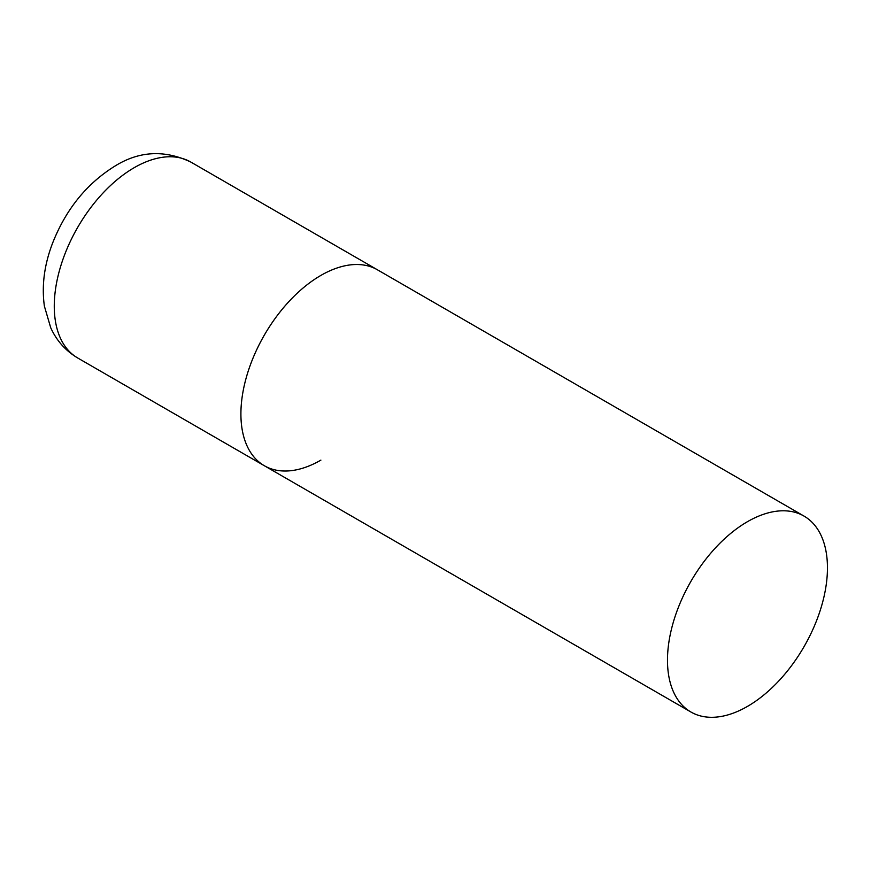 <?xml version="1.0" encoding="UTF-8"?>
<svg xmlns="http://www.w3.org/2000/svg" width="871" height="871" viewBox="0 0 871 871"><rect width="100%" height="100%" fill="white"/><g stroke="black" fill="none" stroke-linecap="round" stroke-linejoin="round"><path stroke-width="1.31" d="M320.887 460.128A113.11 65.303 -60 0 1 264.327 465.724A113.11 65.303 -60 0 1 246.994 375.085A113.11 65.303 -60 0 1 320.887 275.41A113.11 65.303 -60 0 1 377.448 269.803A113.11 65.303 120 0 0 290.283 300.114A113.11 65.303 120 0 0 240.908 413.943A113.11 65.303 120 0 0 264.327 465.724L77.704 357.981A113.11 65.303 -60 0 1 60.36 267.332A113.11 65.303 -60 0 1 134.254 167.657A113.11 65.303 -60 0 1 190.814 162.06C164.652 149.714 139.512 150.966 115.408 165.795C86.969 183.324 66.033 209.084 52.608 243.085C44.301 264.664 41.558 285.677 44.377 306.135L50.714 327.725C56.55 340.637 65.543 350.73 77.704 357.981M827.45 567.87A113.11 65.303 120 0 0 804.02 516.089A113.11 65.303 120 0 0 716.855 546.389A113.11 65.303 120 0 0 667.48 660.229A113.11 65.303 120 0 0 690.91 712.01A113.11 65.303 120 0 0 778.075 681.699A113.11 65.303 120 0 0 827.45 567.87M804.02 516.089L190.814 162.06M264.327 465.724L690.91 712.01"/></g></svg>

